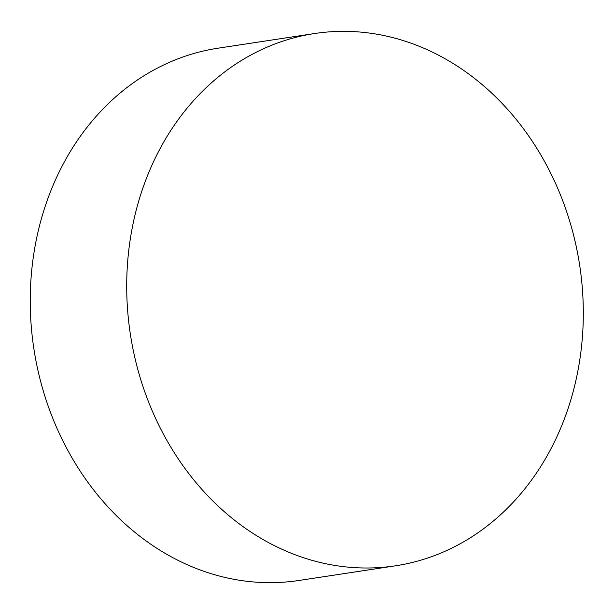 <?xml version="1.0" encoding="UTF-8"?>
<svg xmlns="http://www.w3.org/2000/svg" width="614" height="614" viewBox="0 0 614 614"><rect width="100%" height="100%" fill="white"/><g stroke="black" fill="none" stroke-linecap="round" stroke-linejoin="round"><path stroke-width="0.92" d="M314.575 33.532L218.1 48.184A269.201 227.287 81.4 0 0 46.242 400.397A269.201 227.287 81.4 0 0 298.964 580.468L395.439 565.816A269.201 227.287 81.4 0 0 439.056 553.82A269.201 227.287 81.4 0 0 567.298 213.603A269.201 227.287 81.4 0 0 314.575 33.532A269.201 227.287 81.4 0 0 270.958 45.528A269.201 227.287 81.4 0 0 142.717 385.738A269.201 227.287 81.4 0 0 395.439 565.816"/></g></svg>
